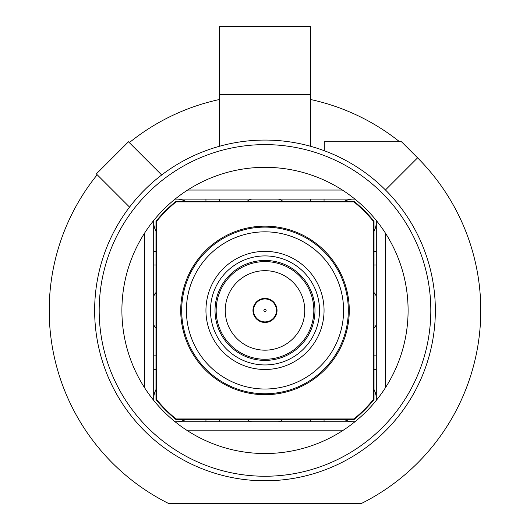 <?xml version="1.0" encoding="UTF-8"?>
<svg xmlns="http://www.w3.org/2000/svg" width="530" height="530" viewBox="0 0 530 530"><rect width="100%" height="100%" fill="white"/><g stroke="black" fill="none" stroke-linecap="round" stroke-linejoin="round"><path stroke-width="0.79" d="M265 476.245A165.817 165.817 0 0 0 430.817 310.428A165.817 165.817 0 0 0 265 144.617A165.817 165.817 0 0 0 99.183 310.428A165.817 165.817 0 0 0 265 476.245M265 140.072A170.355 170.355 0 0 1 435.355 310.428A170.355 170.355 0 0 1 265 480.783A170.355 170.355 0 0 1 94.645 310.428A170.355 170.355 0 0 1 265 140.072M265 350.178A39.75 39.75 0 0 0 304.75 310.428A39.75 39.75 0 0 0 265 270.678A39.75 39.75 0 0 0 225.25 310.428A39.75 39.75 0 0 0 265 350.178M265 261.595A48.833 48.833 0 0 1 313.833 310.428A48.833 48.833 0 0 1 265 359.267A48.833 48.833 0 0 1 216.167 310.428A48.833 48.833 0 0 1 265 261.595M185.858 201.4A22.26 22.26 0 0 0 177.967 199.128M374.028 231.285A22.26 22.26 0 0 0 376.3 223.395M265 167.328A143.1 143.1 0 0 0 121.9 310.428A143.1 143.1 0 0 0 265 453.528A143.1 143.1 0 0 0 408.1 310.428A143.1 143.1 0 0 0 265 167.328M265 298.39A12.038 12.038 0 0 0 252.962 310.428A12.038 12.038 0 0 0 265 322.465A12.038 12.038 0 0 0 277.038 310.428A12.038 12.038 0 0 0 265 298.39M324.294 150.725L324.294 141.782L401.521 141.782L417.58 157.847A215.783 215.783 0 0 1 361.367 503.5L168.633 503.5A215.783 215.783 0 0 1 97.202 174.754L129.552 207.104L96.354 173.906L128.479 141.782L161.676 174.98L129.327 142.63A215.783 215.783 0 0 1 219.572 99.481M324.294 141.782L399.62 141.782A215.783 215.783 0 0 0 310.428 99.481M417.58 157.847L385.462 189.965M385.383 387.788A143.1 143.1 0 0 0 385.383 233.067L385.383 387.788M354.941 199.128L175.059 199.128M376.3 400.375L376.3 220.487M153.7 220.487L153.7 400.375M175.059 421.728L354.941 421.728M177.967 421.728A22.26 22.26 0 0 0 185.858 419.455M155.972 389.57A22.26 22.26 0 0 0 153.7 397.46M376.3 397.46A22.26 22.26 0 0 0 374.028 389.57M344.142 419.455A22.26 22.26 0 0 0 352.033 421.728M352.033 199.128A22.26 22.26 0 0 0 344.142 201.4M153.7 223.395A22.26 22.26 0 0 0 155.972 231.285M153.7 323.148A6.817 6.817 0 0 0 155.972 328.229M247.199 419.455A6.817 6.817 0 0 0 252.28 421.728M277.72 421.728A6.817 6.817 0 0 0 282.801 419.455M374.028 328.229A6.817 6.817 0 0 0 376.3 323.148M376.3 297.708A6.817 6.817 0 0 0 374.028 292.626M282.801 201.4A6.817 6.817 0 0 0 277.72 199.128M252.28 199.128A6.817 6.817 0 0 0 247.199 201.4M155.972 292.626A6.817 6.817 0 0 0 153.7 297.708M129.552 207.104A170.355 170.355 0 0 1 161.676 174.98M187.64 190.045L342.36 190.045M144.617 387.788L144.617 233.067M342.36 430.817L187.64 430.817M310.428 146.24L310.428 26.5L219.572 26.5L219.572 146.24M310.428 94.645L219.572 94.645M265 389.02A78.592 78.592 0 0 0 343.592 310.428A78.592 78.592 0 0 0 265 231.835A78.592 78.592 0 0 0 186.408 310.428A78.592 78.592 0 0 0 265 389.02M265 227.118A83.316 83.316 0 0 1 348.316 310.428A83.316 83.316 0 0 1 265 393.744A83.316 83.316 0 0 1 181.684 310.428A83.316 83.316 0 0 1 265 227.118M265 226.158A84.27 84.27 0 0 1 349.27 310.428A84.27 84.27 0 0 1 265 394.698A84.27 84.27 0 0 1 180.73 310.428A84.27 84.27 0 0 1 265 226.158M265 364.945A54.517 54.517 0 0 1 210.483 310.428A54.517 54.517 0 0 1 265 255.917A54.517 54.517 0 0 1 319.517 310.428A54.517 54.517 0 0 1 265 364.945M265 360.4A49.972 49.972 0 0 1 215.028 310.428A49.972 49.972 0 0 1 265 260.455A49.972 49.972 0 0 1 314.972 310.428A49.972 49.972 0 0 1 265 360.4M265 369.483A59.055 59.055 0 0 1 205.945 310.428A59.055 59.055 0 0 1 265 251.372A59.055 59.055 0 0 1 324.055 310.428A59.055 59.055 0 0 1 265 369.483M374.028 251.372L374.028 221.288A140.828 140.828 0 0 0 354.139 201.4L175.861 201.4A140.828 140.828 0 0 0 155.972 221.288L155.972 399.567A140.828 140.828 0 0 0 175.861 419.455L354.139 419.455A140.828 140.828 0 0 0 374.028 399.567L374.028 251.372L376.3 251.372M374.028 399.567L373.531 399.388L373.531 221.467L374.028 221.288M354.139 201.4L353.96 201.897L176.04 201.897L175.861 201.4M155.972 221.288L156.469 221.467L156.469 399.388L155.972 399.567M175.861 419.455L176.04 418.958L353.96 418.958L354.139 419.455M353.96 201.897A140.331 140.331 0 0 1 373.531 221.467M156.469 221.467A140.331 140.331 0 0 1 176.04 201.897M176.04 418.958A140.331 140.331 0 0 1 156.469 399.388M373.531 399.388A140.331 140.331 0 0 1 353.96 418.958M205.945 199.128L205.945 201.4M219.572 201.4L219.572 199.128M153.7 265L155.972 265M155.972 251.372L153.7 251.372M310.428 199.128L310.428 201.4M324.055 201.4L324.055 199.128M153.7 369.483L155.972 369.483M155.972 355.855L153.7 355.855M376.3 355.855L374.028 355.855M374.028 369.483L376.3 369.483M374.028 265L376.3 265M324.055 421.728L324.055 419.455M310.428 419.455L310.428 421.728M219.572 421.728L219.572 419.455M205.945 419.455L205.945 421.728M270.631 321.067L270.631 320.425A11.468 11.468 0 0 0 270.631 300.437A11.468 11.468 0 0 0 259.369 300.437L259.369 299.788M265 321.902A11.468 11.468 0 0 0 276.468 310.428A11.468 11.468 0 0 0 265 298.96A11.468 11.468 0 0 0 253.532 310.428A11.468 11.468 0 0 0 265 321.902M265 311.567A1.133 1.133 0 0 1 263.867 310.428A1.133 1.133 0 0 1 265 309.295A1.133 1.133 0 0 1 266.133 310.428A1.133 1.133 0 0 1 265 311.567M271.711 300.437L270.631 300.437L270.631 299.788M259.369 321.067L259.369 320.425L258.289 320.425M270.631 320.425L271.711 320.425M259.369 300.437L258.289 300.437"/></g></svg>
